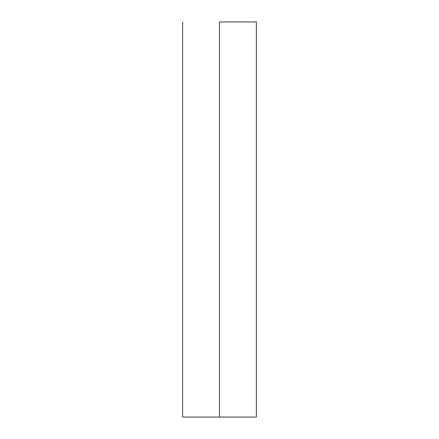 <?xml version="1.0" encoding="UTF-8"?>
<svg xmlns="http://www.w3.org/2000/svg" width="439" height="439" viewBox="0 0 439 439"><rect width="100%" height="100%" fill="white"/><g stroke="black" fill="none" stroke-linecap="round" stroke-linejoin="round"><path stroke-width="0.66" d="M219.5 21.95L219.5 417.05L256.376 417.05L182.624 417.05L219.5 417.05L219.5 21.95L256.376 21.95L219.5 21.95M256.376 21.95L256.376 417.05M182.624 21.95L182.624 417.05"/></g></svg>
